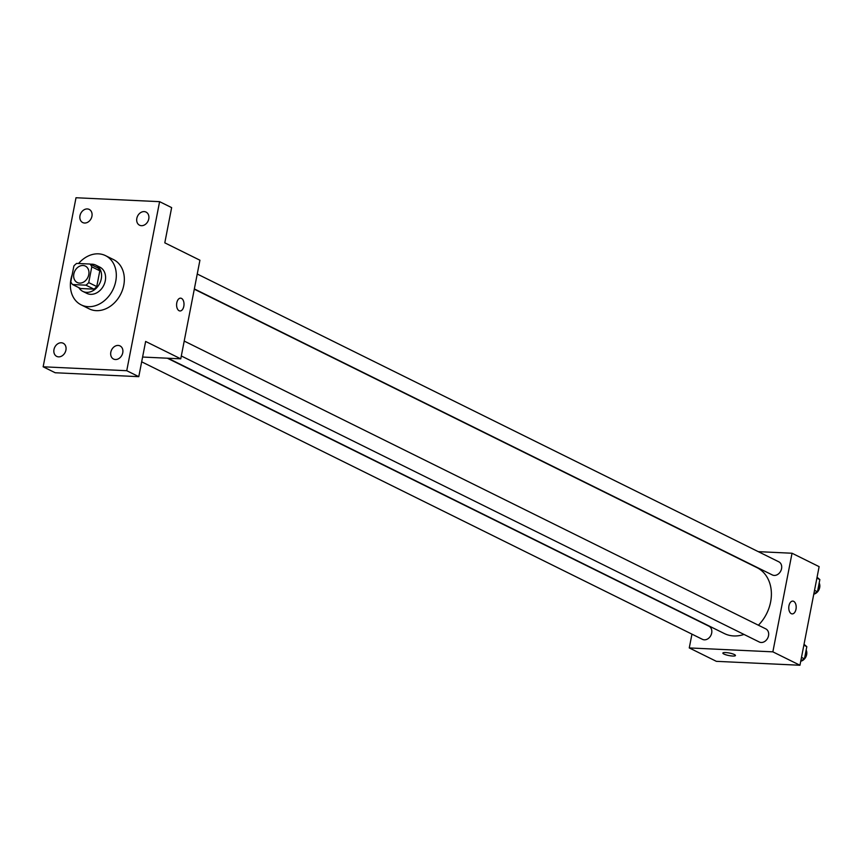 <?xml version="1.0" encoding="UTF-8"?>
<svg xmlns="http://www.w3.org/2000/svg" width="863" height="863" viewBox="0 0 863 863"><rect width="100%" height="100%" fill="white"/><g stroke="black" fill="none" stroke-linecap="round" stroke-linejoin="round"><path stroke-width="1.29" d="M83.01 265.491A9.159 7.238 116.3 0 1 85.361 266.084A9.159 7.238 116.3 0 1 87.799 277.508A9.159 7.238 116.3 0 1 77.239 282.503A9.159 7.238 116.3 0 1 74.229 272.492A9.159 7.238 116.3 0 1 83.01 265.491M73.884 265.987L70.809 281.759A13.711 10.852 116.3 0 0 72.568 284.542L85.933 285.168A13.711 10.852 116.3 0 0 88.727 282.6L91.791 266.829A13.711 10.852 116.3 0 0 90.043 264.046L76.667 263.42A13.711 10.852 116.3 0 0 73.884 265.987M88.727 282.6L96.753 286.57L99.817 270.799L91.791 266.829M99.817 270.799A13.711 10.852 116.3 0 0 98.069 268.015L90.043 264.046M96.753 286.57A13.711 10.852 116.3 0 1 93.97 289.148L85.933 285.168M72.568 284.542L80.593 288.522L93.97 289.148M78.846 287.649A14.649 11.586 -63.7 0 0 82.837 291.392A14.649 11.586 -63.7 0 0 101.273 278.825A14.649 11.586 -63.7 0 0 95.825 265.135A14.649 11.586 -63.7 0 0 90.432 264.229M95.825 265.135L99.838 267.12A14.649 11.586 116.3 0 1 105.286 280.809A14.649 11.586 116.3 0 1 86.85 293.377L82.837 291.392M78.565 263.506A27.465 21.726 116.3 0 1 98.479 253.841A27.465 21.726 116.3 0 1 105.523 255.642A27.465 21.726 116.3 0 1 112.826 289.892A27.465 21.726 116.3 0 1 81.165 304.866A27.465 21.726 116.3 0 1 72.212 274.553M105.523 255.642L113.56 259.612A27.465 21.726 116.3 0 1 120.852 293.862A27.465 21.726 116.3 0 1 89.191 308.846L81.165 304.866M53.981 349.526A7.325 5.793 116.3 0 1 63.193 343.247A7.325 5.793 116.3 0 1 65.146 352.384A7.325 5.793 116.3 0 1 56.699 356.376A7.325 5.793 116.3 0 1 53.981 349.526M79.989 215.696A7.325 5.793 116.3 0 1 89.213 209.418A7.325 5.793 116.3 0 1 91.154 218.555A7.325 5.793 116.3 0 1 82.708 222.546A7.325 5.793 116.3 0 1 79.989 215.696M136.829 218.361A7.325 5.793 116.3 0 1 146.052 212.082A7.325 5.793 116.3 0 1 147.994 221.208A7.325 5.793 116.3 0 1 139.558 225.211A7.325 5.793 116.3 0 1 136.829 218.361M110.82 352.19A7.325 5.793 116.3 0 1 120.033 345.912A7.325 5.793 116.3 0 1 121.985 355.038A7.325 5.793 116.3 0 1 113.538 359.04A7.325 5.793 116.3 0 1 110.82 352.19M126.742 370.712L159.601 201.662L76.009 197.746L43.15 366.797L126.742 370.712L138.781 376.667L145.631 341.446L180.755 358.835L199.925 260.216L164.801 242.837L171.64 207.616L159.601 201.662M180.594 298.156A6.408 3.7 -87.3 0 1 181.5 298.393A6.408 3.7 -87.3 0 1 183.938 305.524A6.408 3.7 -87.3 0 1 180 310.96A6.408 3.7 -87.3 0 1 176.602 304.391A6.408 3.7 -87.3 0 1 180.604 298.156A6.408 3.7 -87.3 0 1 181.5 298.393A6.408 3.7 -87.3 0 1 183.927 305.524A6.408 3.7 -87.3 0 1 180 310.96M138.781 376.667L55.189 372.751L43.15 366.797M142.6 357.045L180.755 358.835M194.294 289.191L756.959 567.627A36.764 29.094 116.3 0 1 758.394 625.211M744.014 634.434A36.764 29.094 116.3 0 1 724.337 633.539L168.037 358.231M184.207 341.068L765.805 628.879A7.325 5.793 116.3 0 1 767.746 638.016A7.325 5.793 116.3 0 1 759.3 642.007L181.306 355.977M197.239 274.013L778.836 561.824A7.325 5.793 116.3 0 1 780.778 570.961A7.325 5.793 116.3 0 1 772.342 574.952L194.348 288.922M167.379 358.21L708.955 626.214A7.325 5.793 116.3 0 1 710.907 635.351A7.325 5.793 116.3 0 1 702.46 639.343L141.672 361.824M691.953 634.143L689.267 647.93L772.86 651.845L792.029 553.237L758.286 551.651M721.813 549.947L721.155 549.914M689.267 647.93L716.366 661.338L799.958 665.254L772.86 651.845M799.958 665.254L819.127 566.646L792.029 553.237M792.773 601.101A6.408 3.7 -87.3 0 1 793.669 601.338A6.408 3.7 -87.3 0 1 796.118 608.469A6.408 3.7 -87.3 0 1 792.18 613.906A6.408 3.7 -87.3 0 1 788.782 607.336A6.408 3.7 -87.3 0 1 792.784 601.101A6.408 3.7 -87.3 0 1 793.68 601.338A6.408 3.7 -87.3 0 1 796.107 608.469A6.408 3.7 -87.3 0 1 792.18 613.906M725.643 652.557A6.408 1.284 11 0 1 732.223 653.723A6.408 1.284 11 0 1 735.449 655.524A6.408 1.284 11 0 1 728.911 655.556A6.408 1.284 11 0 1 722.87 653.075A6.408 1.284 11 0 1 725.643 652.557M735.449 655.513A6.408 1.284 11 0 1 728.911 655.546A6.408 1.284 11 0 1 722.87 653.075M813.841 593.83L817.477 591.791L819.85 579.591L817.067 577.25M817.477 591.791L814.521 590.324M819.85 579.591L816.894 578.124M819.192 582.978A7.325 5.793 116.3 0 1 813.777 594.176M800.81 660.885L804.445 658.847L806.819 646.646L804.025 644.305M804.445 658.847L801.49 657.379M806.819 646.646L803.863 645.179M806.161 650.033A7.325 5.793 116.3 0 1 800.735 661.231"/></g></svg>
